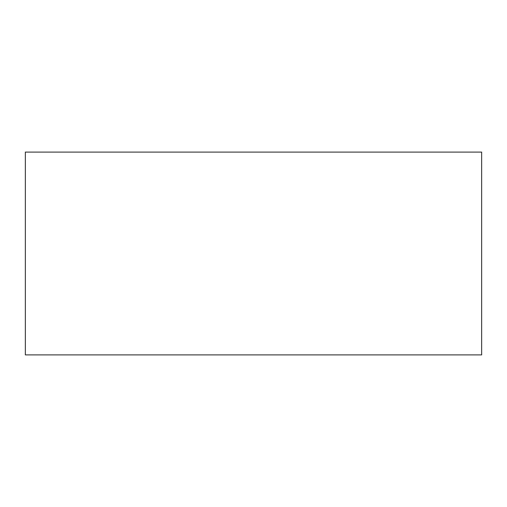 <?xml version="1.0" encoding="UTF-8"?>
<svg xmlns="http://www.w3.org/2000/svg" width="507" height="507" viewBox="0 0 507 507"><rect width="100%" height="100%" fill="white"/><g stroke="black" fill="none" stroke-linecap="round" stroke-linejoin="round"><path stroke-width="0.76" d="M25.35 152.1L25.35 354.9L481.65 354.9L481.65 152.1L25.35 152.1"/></g></svg>
